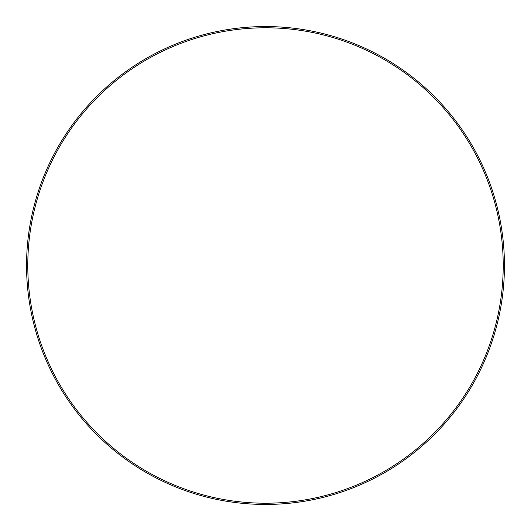 <?xml version="1.0" encoding="UTF-8"?>
<svg xmlns="http://www.w3.org/2000/svg" width="531" height="531" viewBox="0 0 531 531"><rect width="100%" height="100%" fill="white"/><g stroke="black" fill="none" stroke-linecap="round" stroke-linejoin="round"><path stroke-width="0.8" d="M265.5 27.785A237.715 237.715 0 0 0 27.785 265.5A237.715 237.715 0 0 0 265.5 503.215A237.715 237.715 0 0 0 503.215 265.5A237.715 237.715 0 0 0 265.5 27.785M26.55 265.5A238.95 238.95 0 0 1 265.5 26.55A238.95 238.95 0 0 1 504.45 265.5A238.95 238.95 0 0 1 265.5 504.45A238.95 238.95 0 0 1 26.55 265.5"/></g></svg>
